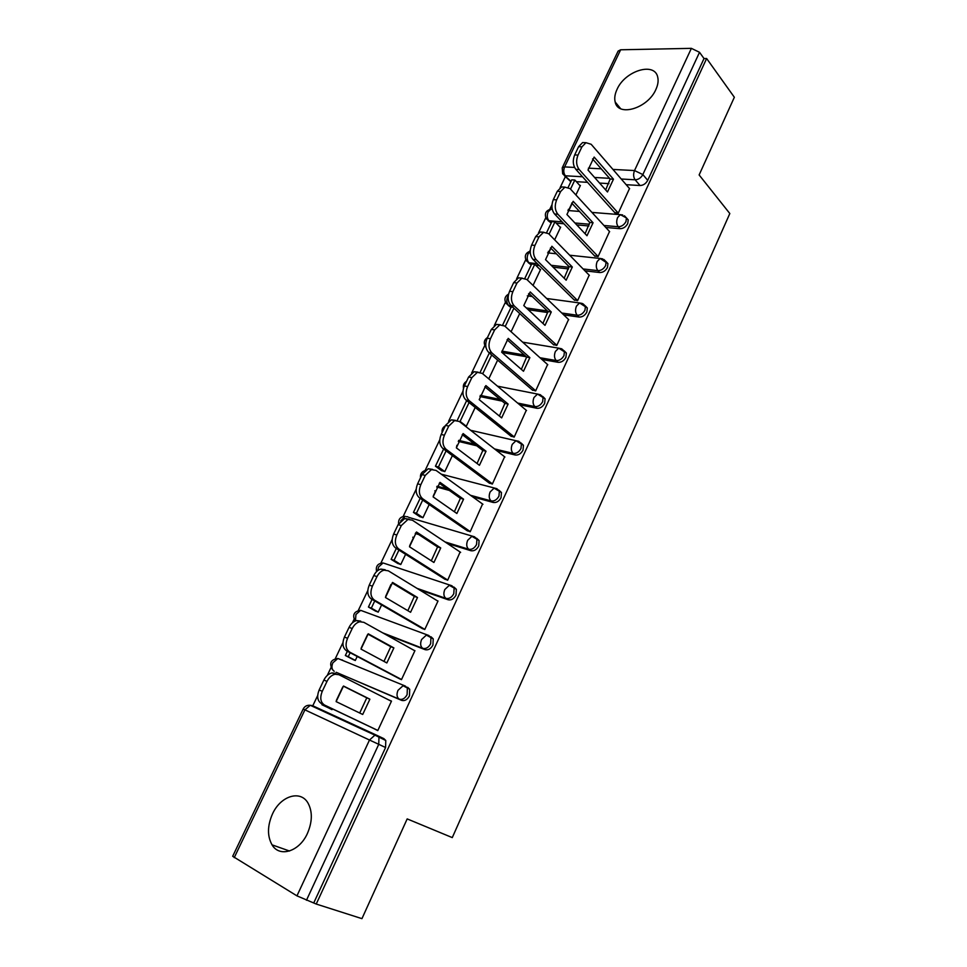 <?xml version="1.0" encoding="UTF-8"?>
<svg xmlns="http://www.w3.org/2000/svg" width="967" height="967" viewBox="0 0 967 967"><rect width="100%" height="100%" fill="white"/><g stroke="black" fill="none" stroke-linecap="round" stroke-linejoin="round"><path stroke-width="1.45" d="M605.753 227.45L620.04 228.695C623.304 228.635 625.867 226.919 627.752 223.558L628.224 219.92L626.398 217.841M584.938 270.833L599.733 272.537C602.985 272.549 605.56 270.857 607.469 267.448L607.929 263.604L605.971 261.465M563.688 314.843L579.112 317.067C582.352 317.164 584.926 315.496 586.86 312.039L587.32 307.965L585.204 305.777M541.943 359.482L558.152 362.311C561.38 362.492 563.966 360.836 565.925 357.343L566.372 353.028L564.099 350.779M519.617 404.726L536.866 408.279C540.07 408.558 542.668 406.914 544.651 403.372L545.086 398.803L542.886 396.567M496.591 450.537L515.23 454.998C518.421 455.348 521.02 453.741 523.026 450.138L523.449 445.291L521.116 443.031M472.597 496.82L493.243 502.465C496.422 502.925 499.032 501.329 501.051 497.679L501.462 492.529L498.996 490.245M447.189 543.381L470.893 550.719C474.06 551.275 476.671 549.691 478.725 546.004L479.1 540.529L476.658 538.268M419.207 589.701L448.18 599.782C451.323 600.422 453.934 598.875 456.013 595.128L456.364 589.314L454.043 587.126M384.975 634.122L425.081 649.655C428.2 650.404 430.823 648.869 432.926 645.074L433.24 638.885L431.04 636.782M336.202 672.295L401.595 700.362C404.702 701.22 407.312 699.721 409.452 695.865L409.718 689.278L407.651 687.283M272.501 813.924C267.339 825.758 267.182 836.056 272.041 844.844C279.499 857.814 299.407 851.613 307.433 833.421C312.377 821.829 312.595 811.76 308.086 803.214C300.604 789.58 280.575 795.853 272.501 813.924M617.043 89.363C614.867 94.029 614.238 98.247 615.169 101.994C617.986 117.261 647.805 108.449 655.88 89.496C657.959 84.963 658.575 80.89 657.741 77.251C654.84 61.513 624.996 70.748 617.043 89.363M565.344 176.707L560.086 187.731M551.964 204.738L549.764 209.343M545.751 217.756L538.51 232.926M530.254 250.211L529.759 251.263M525.746 259.676L516.583 278.871M505.427 302.236L494.294 325.565M484.805 345.449L471.63 373.044M462.963 391.2L448.579 421.322M439.767 439.78L425.142 470.409M416.185 489.193L403.154 516.475M392.191 539.453L380.889 563.12M367.786 590.571L358.273 610.491M354.067 619.327L352.399 622.821M342.959 642.596L335.307 658.624M331.028 667.568L327.293 675.401M317.684 695.527L312.522 706.333M562.323 167.642L618.118 51.094L620.645 49.788L691.381 48.35L699.528 52.303L704.012 58.552L647.721 180.345C645.871 183.657 643.309 185.386 640.033 185.531L626.169 184.685M608.932 183.645L599.564 183.065M587.537 182.34L576.332 181.663M571.026 181.337L562.685 173.806L562.214 167.871L564.631 166.916L574.567 167.424M734.352 97.256L706.635 58.516L316.233 904.048L361.948 918.65L407.18 818.904L452.278 837.603L729.819 213.538L699.129 174.942L734.352 97.256M704.012 58.552L706.635 58.516M316.233 904.048L296.954 895.865L232.684 856.291L303.167 709.053L304.919 709.863L234.232 857.656M374.314 728.828L377.771 730.617L391.49 701.111L388.746 699.927M352.012 658.974L355.288 660.509L357.21 656.448M397.981 677.976L401.462 679.656L414.94 650.646L413.731 650.175M374.906 610.733L378.206 612.147L381.614 604.943M421.261 627.958L424.755 629.541L438.015 601.003L437.229 600.737M385.664 596.409L390.946 584.491M397.425 563.265L400.761 564.547L405.608 554.321M444.155 578.774L447.661 580.248L460.123 552M409.694 545.69L413.61 537.434L412.836 537.193M419.605 516.535L422.954 517.708L429.191 504.544M466.686 530.375L470.192 531.765L482.569 504.012M433.325 495.829L435.609 491.018L434.848 490.813M441.435 470.542L444.808 471.594L452.387 455.59M488.843 482.763L492.36 484.056L504.617 456.787M456.557 446.802L456.932 445.243M464.994 425.903L466.324 426.205L475.208 407.458M510.649 435.924L514.178 437.12L526.278 410.31M532.104 389.81L535.645 390.922L547.588 364.559M553.233 344.433L556.774 345.461L568.56 319.521M528.453 294.101L529.154 293.605M574.023 299.77L577.577 300.713L589.193 275.184M533.035 285.41L540.601 269.455L539.9 269.37M548.289 251.384L549.123 251.468L550.719 248.096M594.487 255.796L598.053 256.654L609.512 231.524M554.647 239.828L560.655 227.136L559.966 227.076M568.318 209.368L569.043 209.428L571.944 203.312M614.637 212.498L618.215 213.284L629.505 188.541M588.915 225.976L576.755 224.9M563.93 223.776L556.146 223.099M551.347 222.676L546.282 218.735C544.203 213.743 545.739 210.552 550.888 209.162L548.12 211.918C546.778 215.375 547.032 218.312 548.905 220.73L562.105 221.878M568.548 268.935L553.051 267.146M539.26 265.55L535.573 265.127M531.379 264.644L526.326 260.739C524.187 256.086 525.48 252.895 530.206 251.166M547.805 312.546L528.236 309.718M511.096 307.24L506.079 303.384C503.964 299.419 504.798 296.325 508.569 294.101M526.253 356.738L501.994 352.496M502.163 401.124L479.922 396.53M476.743 445.787L458.261 441.363M449.365 490.45L436.685 486.981M418.711 534.546L415.254 533.482M328.744 707.989L331.983 709.669L332.382 708.847M336.335 700.495L342.789 686.884M575.897 194.971L580.405 185.446L579.741 185.41M548.035 220.549L550.731 222.628M528.212 262.601L530.762 264.571M508.05 305.27L510.491 307.155M365.357 612.026L364.668 611.845M342.499 660.038L341 659.772M564.293 175.559L570.409 181.3M317.333 708.557L319.267 708.835M313.888 902.634L385.579 747.515L385.785 740.504L383.863 738.631L377.045 735.416L378.967 737.289L378.738 744.336L306.466 900.253M361.211 648.011L367.557 634.618M488.758 378.846L497.642 360.099M511.084 331.754L519.714 313.526M391.405 701.28L338.933 674.724L335.114 674.241C331.741 675.014 329.034 677.408 326.991 681.397L322.265 691.32C319.726 697.775 320.476 702.344 324.525 705.04L377.855 730.448M343.503 686.026L336.117 701.607L362.71 714.468L369.877 699.189L343.503 686.026M321.914 704.738L332.044 709.56L321.914 704.738L322.253 704.024M325.105 705.378L324.791 706.055M335.839 673.395L332.019 672.911C328.647 673.685 325.939 676.054 323.897 680.031L319.17 689.93C316.644 696.373 317.394 700.942 321.443 703.625L377.831 730.496M343.382 686.159L366.783 697.836L359.7 713.005M366.783 697.836L369.877 699.189M414.867 650.803L363.846 622.325L359.784 621.757C356.63 622.543 354.103 624.803 352.193 628.55L347.54 638.305C345.05 644.675 345.763 649.268 349.691 652.109L401.535 679.499M368.246 633.796L360.993 649.099L386.848 662.951L393.883 647.914L368.246 633.796M347.371 651.25L345.352 655.493L353.717 659.869M350.139 652.713L348.253 656.69L345.352 655.493M355.336 660.401L348.253 656.69M360.727 621.116L356.666 620.548C353.511 621.334 350.973 623.582 349.075 627.329L344.421 637.06C341.931 643.406 342.656 647.999 346.573 650.839L400.133 679.112M367.956 634.134L390.777 646.693L383.972 661.404M390.777 646.693L393.883 647.914M437.942 601.16L388.335 570.82L384.068 570.167C381.107 570.941 378.75 573.105 376.961 576.622L372.392 586.207C369.926 592.481 370.603 597.11 374.422 600.096L424.827 629.384M392.578 582.448L385.446 597.497L410.576 612.292L417.502 597.509L392.578 582.448M372.053 599.395L368.427 607.022L375.812 611.253M374.749 600.954L371.34 608.11L368.427 607.022M378.242 612.063L371.34 608.11M385.18 569.744L380.901 569.092C377.952 569.865 375.595 572.005 373.806 575.522L369.249 585.083C366.783 591.345 367.472 595.962 371.28 598.948L422.603 628.743M392.118 582.98L414.36 596.409L407.844 610.685M414.36 596.409L417.502 597.509M460.63 552.338L412.413 520.198L407.941 519.46L401.305 525.589L396.808 535.017C394.391 541.206 395.032 545.847 398.73 548.978L447.733 580.091M416.499 531.983L409.488 546.778L433.917 562.48L440.722 547.951L416.499 531.983M396.313 548.422L391.115 559.337L398.041 563.64M398.936 550.078L394.065 560.316L391.115 559.337M413.477 537.7L412.8 537.265M400.785 564.498L394.065 560.316M409.234 519.243L404.762 518.493L398.126 524.622L393.629 534.014C391.212 540.19 391.865 544.832 395.563 547.951L445.195 579.426M415.883 532.684L437.567 546.947L431.306 560.8M437.567 546.947L440.722 547.951M482.956 504.291L436.069 470.421L431.451 469.599L425.226 475.426L420.814 484.685C418.421 490.789 419.025 495.467 422.627 498.718L470.264 531.608M440.009 482.364L433.119 496.905L456.871 513.489L463.568 499.19L440.009 482.364M420.162 498.307L413.453 512.401L420.053 516.849M422.712 500.072L416.426 513.284L413.453 512.401M435.464 491.309L434.824 490.861M422.966 517.696L416.426 513.284M432.612 469.406L428.236 468.753L422.023 474.567L417.611 483.814C415.23 489.894 415.834 494.56 419.436 497.812L467.545 530.968M439.248 483.234L460.377 498.307L454.381 511.748M460.377 498.307L463.568 499.19M504.919 457.028L459.337 421.491L454.575 420.56L448.748 426.109L444.409 435.21C442.052 441.23 442.632 445.932 446.113 449.304L492.433 483.899M463.133 433.567L456.351 447.866L479.439 465.296L486.026 451.238L463.133 433.567M443.611 449.051L435.44 466.203L441.786 470.808M446.089 450.888L438.438 466.976L435.44 466.203M444.772 471.594L438.438 466.976M455.554 420.379L451.347 419.835L445.521 425.371L441.182 434.449C438.837 440.456 439.405 445.146 442.898 448.519L489.604 483.331M462.226 434.606L482.823 450.465L477.069 463.507M482.823 450.465L486.026 451.238M526.544 410.528L482.219 373.371L477.335 372.343L471.872 377.613L467.605 386.57C465.296 392.505 465.828 397.219 469.213 400.725L514.251 436.963M485.869 385.579L479.197 399.649L501.643 417.889L508.122 404.061L485.869 385.579M466.662 400.592L457.21 420.476M469.068 402.526L460.099 421.407L466.215 426.181M478.133 372.162L474.084 371.715L468.62 376.985L464.353 385.918C462.045 391.84 462.589 396.543 465.973 400.048L511.338 436.468M484.842 386.776L504.907 403.396L499.395 416.052M504.907 403.396L508.122 404.061M547.805 364.752L504.726 326.036L499.746 324.9L494.62 329.928L490.414 338.74C488.142 344.59 488.649 349.329 491.937 352.943L535.718 390.777M508.231 338.377L501.668 352.218L523.498 371.255L529.868 357.645L508.231 338.377M489.35 352.955L480.152 372.271M491.683 354.962L482.726 373.794M500.362 324.755L496.47 324.392L491.345 329.409L487.15 338.184C484.878 344.034 485.386 348.761 488.673 352.375L532.732 390.354M507.083 339.719L526.628 357.077L521.346 369.37M526.628 357.077L529.868 357.645M568.753 319.702L526.858 279.487L521.805 278.242L516.982 283.029L512.861 291.683C510.612 297.461 511.084 302.224 514.275 305.959L556.847 345.316M530.23 291.949L523.776 305.56L545.001 325.359L551.275 311.966L530.23 291.949M512.933 307.264L511.205 307.022L502.707 324.876M513.924 308.183L505.221 326.483M522.24 278.121L518.505 277.831L513.695 282.606L509.573 291.248C507.324 297.014 507.796 301.752 510.999 305.487L553.813 344.977M528.961 293.424L548.011 311.495L542.934 323.437M548.011 311.495L551.275 311.966M589.362 275.353L548.64 233.688L543.527 232.322L538.994 236.891L534.932 245.413C532.708 251.106 533.155 255.88 536.262 259.724L577.637 300.568M551.879 246.259L545.533 259.652L566.154 280.188L572.331 267.013L551.879 246.259M540.408 269.866L534.763 264.329L531.693 263.979L524.9 278.254M534.763 264.329L527.341 279.947M543.792 232.237L540.202 232.02L535.682 236.564L531.62 245.074C529.408 250.755 529.856 255.518 532.962 259.361L574.567 300.302M550.501 247.866L569.055 266.638L564.196 278.23M569.055 266.638L572.331 267.013M609.657 231.681L570.071 188.625L564.897 187.151L560.642 191.502L556.641 199.879C554.454 205.512 554.877 210.298 557.886 214.251L598.114 256.509M573.177 201.317L566.928 214.493L586.981 235.743L593.061 222.761L573.177 201.317M560.449 227.571L554.949 221.854L551.867 221.588L546.73 232.382M554.949 221.854L549.111 234.159M565.018 187.115L561.573 186.933L557.306 191.273L553.317 199.637C551.13 205.246 551.553 210.032 554.562 213.973L594.995 256.328M571.69 203.046L589.761 222.483L585.108 233.748M589.761 222.483L593.061 222.761M629.638 188.698L591.151 144.276L585.954 142.693L581.941 146.839L578 155.083C575.848 160.643 576.235 165.442 579.16 169.491L618.276 213.139M594.137 157.077L587.996 170.047L607.481 191.974L613.465 179.197L594.137 157.077M580.188 185.906L574.845 180.019L571.739 179.838L568.209 187.26M574.845 180.019L570.518 189.121M582.605 142.56L585.954 142.693L582.605 142.56L578.592 146.706L574.664 154.938C572.512 160.474 572.899 165.272 575.824 169.322L615.121 213.042M592.553 158.926L610.153 179.016L605.68 189.955M610.153 179.016L613.465 179.197M624.428 215.786L626.447 217.938L625.975 221.576C624.09 224.948 621.527 226.665 618.264 226.737L603.964 225.492M620.04 228.695L618.264 226.737C616.438 224.223 616.221 221.165 617.599 217.551L620.367 214.662L622.7 214.952M603.892 259.458L606.104 261.682L605.644 265.538C603.734 268.947 601.16 270.651 597.896 270.639L583.101 268.947M599.733 272.537L597.896 270.639C596.035 268.197 595.793 265.139 597.195 261.477L600.132 258.467L602.622 258.854M583.016 303.819L585.446 306.116L584.975 310.189C583.053 313.646 580.466 315.327 577.226 315.242L561.791 313.018M579.112 317.067L577.226 315.242C575.305 312.861 575.039 309.815 576.453 306.116L579.571 302.961L582.231 303.445M561.791 348.894L564.45 351.251L563.991 355.566C562.032 359.059 559.446 360.727 556.218 360.546L539.997 357.73M558.152 362.311L556.218 360.546C554.236 358.249 553.958 355.215 555.396 351.456L558.696 348.156L561.525 348.761M540.215 394.681L543.103 397.086L542.656 401.656C540.674 405.209 538.087 406.853 534.872 406.587L517.611 403.046M536.866 408.279L534.872 406.587C532.829 404.351 532.539 401.341 533.989 397.534L537.507 394.065L540.493 394.814M519.255 441.689L521.418 443.66L520.983 448.507C518.977 452.109 516.378 453.728 513.175 453.378L494.524 448.93M515.23 454.998L513.175 453.378C511.084 451.214 510.769 448.217 512.244 444.361L515.967 440.722L518.771 441.303M441.254 474.168L496.82 488.661L499.371 490.97L498.96 496.119C496.917 499.77 494.318 501.377 491.139 500.93L470.482 495.285M493.243 502.465L491.139 500.93C488.976 498.851 488.637 495.853 490.136 491.949L494.101 488.142L501.462 492.529M408.654 517.345L474.507 536.794L476.949 539.054L476.562 544.53C474.507 548.229 471.884 549.812 468.729 549.256L445.013 541.919M470.893 550.719L468.729 549.256C466.493 547.262 466.142 544.288 467.665 540.323L471.884 536.322L479.1 540.529M383.923 563.229L451.819 585.724L454.152 587.912L453.789 593.726C451.71 597.485 449.087 599.044 445.944 598.392L416.958 588.335M448.18 599.782L445.944 598.392C443.648 596.482 443.273 593.52 444.82 589.507L449.304 585.313L456.364 589.314M361.211 610.54L428.756 635.464L430.956 637.567L430.641 643.768C428.526 647.576 425.915 649.099 422.784 648.349L382.666 632.829M425.081 649.655L422.784 648.349C420.427 646.536 420.029 643.587 421.588 639.513L426.374 635.101L433.24 638.885M338.172 658.6L405.306 686.05L407.373 688.045L407.107 694.644C404.968 698.512 402.332 700.011 399.226 699.153L336.576 672.476M401.595 700.362L399.226 699.153C396.796 697.425 396.385 694.499 397.969 690.365L403.058 685.736L409.718 689.278M640.033 185.531L635.138 179.802L621.237 179.004M609.561 178.327L594.584 177.469M582.533 176.768L565.369 175.789C563.543 173.298 563.29 170.337 564.631 166.916L620.645 49.788M588.395 168.149L601.22 168.814M612.945 169.43L634.521 170.555L691.381 48.35M312.414 705.608L377.045 735.416L374.93 735.15L310.298 705.306L312.414 705.608L310.371 705.342M296.954 895.865L369.491 740.021L304.919 709.863L310.298 705.306C307.047 704.979 304.678 706.236 303.167 709.053M589.399 224.235L574.942 222.99M568.922 267.315L551.19 265.296M537.386 263.713L528.889 262.734C526.967 260.377 526.689 257.452 528.055 253.958L530.206 251.42M547.455 310.963L526.326 307.929M511.313 305.777L508.569 305.379C506.587 303.082 506.297 300.169 507.675 296.627L508.291 295.564M524.295 354.998L501.897 351.106M500.144 399.456L480.285 395.37M474.676 444.191L458.684 440.372M447.225 488.927L437.157 486.183M416.523 533.107L415.737 532.865M332.491 669.672C328.937 663.302 330.738 659.579 337.894 658.479L332.841 662.818C331.306 666.746 331.754 669.563 334.207 671.279M406.358 516.656L407.82 516.789M486.038 347.6L485.519 346.682C483.379 342.947 484.032 339.888 487.477 337.507M355.155 621.032C352.109 614.915 353.946 611.349 360.667 610.334L355.929 614.48L355.469 620.899M376.598 571.57C375.522 566.287 377.686 563.423 383.089 562.951L378.641 566.904L377.734 570.603M398.573 523.751C398.283 519.11 400.483 516.632 405.185 516.305L400.616 520.995M552.205 209.065L550.888 209.162L552.254 209.271M385.579 747.515L369.491 740.021L374.93 735.15L385.785 740.504M647.721 180.345L642.85 174.568C640.988 177.904 638.413 179.644 635.138 179.802C633.361 177.215 633.155 174.12 634.521 170.555L642.85 174.568L699.528 52.303M321.443 703.625L324.525 705.04M323.897 680.031L326.991 681.397M319.17 689.93L322.265 691.32M346.573 650.839L349.691 652.109M349.075 627.329L352.193 628.55M344.421 637.06L347.54 638.305M371.28 598.948L374.422 600.096M373.806 575.522L376.961 576.622M369.249 585.083L372.392 586.207M395.563 547.951L398.73 548.978M398.126 524.622L401.305 525.589M393.629 534.014L396.808 535.017M419.436 497.812L422.627 498.718M422.023 474.567L425.226 475.426M417.611 483.814L420.814 484.685M442.898 448.519L446.113 449.304M445.521 425.371L448.748 426.109M441.182 434.449L444.409 435.21M465.973 400.048L469.213 400.725M468.62 376.985L471.872 377.613M464.353 385.918L467.605 386.57M488.673 352.375L491.937 352.943M491.345 329.409L494.62 329.928M487.15 338.184L490.414 338.74M510.999 305.487L514.275 305.959M513.695 282.606L516.982 283.029M509.573 291.248L512.861 291.683M532.962 259.361L536.262 259.724M535.682 236.564L538.994 236.891M531.62 245.074L534.932 245.413M554.562 213.973L557.886 214.251M557.306 191.273L560.642 191.502M553.317 199.637L556.641 199.879M575.824 169.322L579.16 169.491M578.592 146.706L581.941 146.839M574.664 154.938L578 155.083M289.52 851.02L272.041 844.844M620.609 108.642L615.169 101.994M523.449 445.291L515.967 440.722L470.627 430.291M545.086 398.803L537.507 394.065L497.497 386.171M566.372 353.028L558.696 348.156L522.688 342.173M587.32 307.965L579.571 302.961L546.657 298.489M607.929 263.604L600.132 258.467L569.672 255.215M628.224 219.92L626.447 217.938L620.367 214.662L591.937 212.414M424.924 470.603C421.588 471.811 420.113 474.193 420.512 477.722M445.279 425.879C442.777 427.354 441.726 429.553 442.124 432.467M466.541 381.349C463.93 382.92 462.915 385.217 463.483 388.25M527.305 295.866L532.237 296.531M547.588 252.846L556.351 253.789M567.919 210.516L579.487 211.435M332.019 672.911L335.114 674.241M356.666 620.548L359.784 621.757M380.901 569.092L384.068 570.167M404.762 518.493L407.941 519.46M428.236 468.753L431.451 469.599M451.347 419.835L454.575 420.56M474.084 371.715L477.335 372.343M496.47 324.392L499.746 324.9M518.505 277.831L521.805 278.242M540.202 232.02L543.527 232.322M561.573 186.933L564.897 187.151"/></g></svg>
